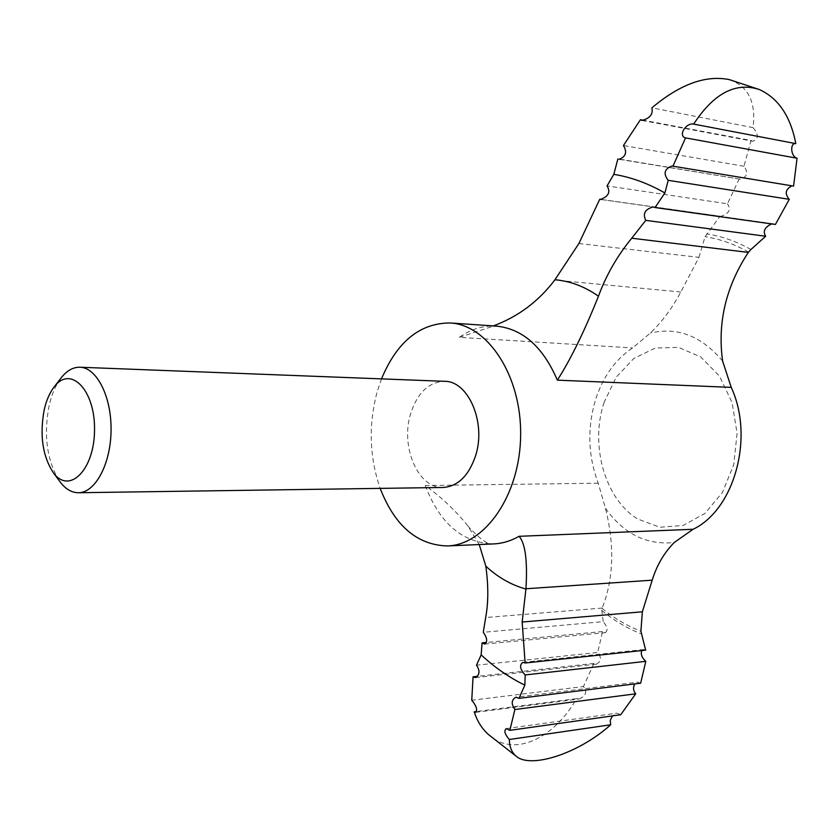 <?xml version="1.0" encoding="UTF-8"?>
<svg xmlns="http://www.w3.org/2000/svg" width="839" height="839" viewBox="0 0 839 839"><rect width="100%" height="100%" fill="white"/><g stroke="black" fill="none" stroke-linecap="round" stroke-linejoin="round"><path stroke-width="0.63" stroke-dasharray="4.2 3.15" d="M578.91 243.509L698.95 257.363L680.807 291.993C672.343 307.997 662.181 321.694 650.319 333.083L632.596 347.933C615.501 359.354 603.22 376.396 595.753 399.07C587.111 427.638 587.94 455.682 598.217 483.201L605.464 508.277C614.767 545.539 613.676 578.805 602.203 608.065L601.804 610.477L603.22 621.657L483.285 632.281M645.663 650.162L643.345 649.554L641.762 650.582M640.66 683.187L637.546 682.149L515.88 697.219M620.724 714.755L616.875 713.181L612.439 715.919M475.661 712.342L579.13 698.992L576.55 698.656C554.359 737.974 513.814 758.592 488.193 734.314M579.13 698.992C586 695.971 587.436 691.818 583.451 686.543L471.749 700.24M475.493 677.597L596.519 664.131L593.907 663.429L583.451 686.543M596.519 664.131C601.238 661.457 601.636 657.566 597.714 652.469L476.51 665.201M484.701 644.09L605.213 632.669L602.538 631.536L597.714 652.469M605.213 632.669C608.191 630.613 607.53 626.943 603.22 621.657M620.409 159.295L740.48 179.221C747.392 176.861 748.556 172.54 743.962 166.258L751.062 140.48L644.037 120.365M743.962 166.258L623.44 145.525M739.264 178.812L727.444 203.793L607.058 185.912M698.95 257.363L705.064 236.692L720.061 216.179L601.301 199.472M479.226 544.542L467.921 526.043C456.007 510.982 441.775 497.475 425.237 485.508C439.762 523.505 462.572 542.969 493.668 543.913C492.493 542.602 488.98 549.262 467.921 526.043M60.534 378.672C55.405 385.72 51.578 394.75 49.071 405.793C43.523 435.535 46.932 460.548 59.296 480.82M443.202 487.469C418.21 488.885 400.172 446.736 410.617 413.763C417.423 392.809 428.708 381.997 444.481 381.315M381.493 378.882L377.099 392.023C368.394 424.933 369.412 457.045 380.172 488.371M793.6 186.111L672.081 165.944M576.55 698.656L476.521 711.524M593.907 663.429L477.643 676.307M602.538 631.536L486.431 642.443M459.332 337.351L490.018 327.231L496.3 326.109C483.212 325.364 470.889 329.119 459.332 337.351L632.596 347.933M729.311 79.611C748.315 86.165 756.222 102.18 753.023 127.633L651.903 107.832M751.062 140.48L752.845 141.235C758.771 138.938 758.834 134.408 753.023 127.633M720.061 216.179L720.795 216.357C729.091 213.746 731.314 209.551 727.444 203.793M775.414 224.453L771.66 223.919M601.804 610.477C613.97 620.535 627.111 628.317 641.248 633.812M722.62 361.106C701.603 335.988 677.503 326.644 650.319 333.083M604.143 402.269C589.733 444.901 604.804 499.174 637.766 519.026L659.821 527.259L683.061 525.476L704.844 513.499L722.494 492.42L733.747 464.565L737.093 433.302L732.08 402.51L719.39 376.019L700.733 356.963L678.468 347.367L655.29 348.028L633.77 358.484L616.151 377.288L604.143 402.269M605.464 508.277C623.681 533.887 646.596 545.298 674.199 542.518M598.217 483.201L425.237 485.508M602.203 608.065L485.666 617.525M680.807 291.993L554.726 280.079M750.915 249.529C736.59 241.443 721.823 236.22 706.648 233.861M748.545 252.067C734.471 244.128 719.977 239.01 705.064 236.692M602.087 608.348C614.064 618.196 627.006 625.81 640.902 631.18M619.109 159.305L740.48 179.221M522.802 662.349L643.345 649.554M506.316 728.598L616.875 713.181M642.034 120.428L752.845 141.235M600.493 199.441L720.795 216.357M653.287 206.908L773.673 223.835"/><path stroke-width="1.26" d="M750.915 249.529L748.325 252.403L631.746 238.213L645.747 220.363L765.65 236.252L750.915 249.529M641.762 650.582C640.535 654.179 641.877 657.766 645.81 661.342L525.172 674.955C520.023 669.375 519.236 665.18 522.802 662.349L525.141 663.009L645.663 650.162L640.902 631.18L642.349 611.799L522.162 622.024L525.959 588.747C527.605 560.84 525.319 543.357 519.1 536.31C510.846 540.987 502.372 543.525 493.668 543.913L447.365 545.937C485.162 545.056 520.138 494.779 520.631 435.326C521.575 375.862 487.826 324.766 450.061 322.963C419.857 323.109 396.994 341.746 381.493 378.882M634.808 683.921C632.889 687.435 633.193 690.728 635.7 693.801L514.884 709.521C511.045 703.911 511.381 699.81 515.88 697.219L518.995 698.352L640.66 683.187L645.81 661.342M612.439 715.919L610.215 720.386L610.719 724.77L509.325 739.505C504.742 734.209 503.736 730.57 506.316 728.598L509.85 730.35L620.724 714.755L635.7 693.801M509.325 739.505C509.546 747.549 512.115 753.338 517.023 756.883C531.716 768.241 578.459 753.768 610.719 724.77M514.884 709.521L509.85 730.35M517.023 756.883L488.193 734.314C481.806 728.483 477.139 720.984 474.182 711.818L475.661 712.342C477.685 709.836 476.374 705.798 471.749 700.24L473.07 676.811L475.493 677.597C479.782 674.818 480.128 670.686 476.51 665.201L481.146 654.881C494.57 667.404 509.147 677.493 524.857 685.138L518.995 698.352M620.409 159.295L619.109 159.305C625.894 156.673 627.341 152.079 623.44 145.525L640.461 119.694L644.037 120.365M664.897 192.97L655.039 207.548L775.414 224.453L789.279 199.315L668.232 180.333L664.897 192.97C648.264 183.426 631.232 177.207 613.812 174.334L607.058 185.912C610.75 191.953 608.558 196.452 600.493 199.441L599.749 199.252L578.91 243.509L554.726 280.079C538.407 301.558 517.862 316.869 493.08 325.993M613.812 174.334L617.882 158.886M601.301 199.472L599.749 199.252M748.325 252.403C725.892 286.581 717.324 322.816 722.62 361.106L731.241 387.377C754.523 437.423 734.303 509.797 693.066 529.283L674.199 542.518C664.1 552.817 656.769 565.371 652.197 580.179L642.349 611.799M486.431 642.443L482.079 642.852L484.701 644.09C487.69 641.919 487.218 637.986 483.285 632.281L485.666 617.525C488.445 602.822 488.497 585.695 485.823 566.157L479.226 544.542M44.173 409.946C39.538 435.389 42.611 456.343 53.413 472.829C69.238 494.727 94.346 470.039 94.524 430.166C95.31 390.292 70.812 365.017 54.462 386.527C49.826 392.369 46.397 400.182 44.173 409.946M59.296 480.82L60.377 482.289C65.767 489.221 71.776 492.703 78.394 492.734C95.247 492.86 110.769 464.061 111.063 430.365C111.587 396.669 96.758 367.513 79.915 367.23C73.297 367.094 67.204 370.429 61.646 377.235L60.534 378.672M79.915 367.23L444.481 381.315C468.424 380.77 486.473 422.825 475.545 455.86C468.697 475.849 457.916 486.379 443.202 487.469L78.394 492.734M380.172 488.371C394.77 525.875 417.172 545.067 447.365 545.937M795.812 143.626C790.548 116.254 778.372 98.215 759.305 89.521C735.656 81.792 713.779 93.318 693.654 124.099L795.812 143.626C789.887 142.431 790.485 156.515 797.05 158.235L685.536 137.89C677.755 135.887 685.872 122.494 693.654 124.099M685.536 137.89L672.941 166.185L793.6 186.111L797.05 158.235M791.911 185.839C785.388 189.289 784.517 193.778 789.279 199.315M668.232 180.333C663.072 173.652 664.352 168.859 672.081 165.944L672.941 166.185M524.857 685.138L525.172 674.955M476.521 711.524L474.182 711.818M477.643 676.307L473.07 676.811M482.079 642.852L481.146 654.881M640.461 119.694L642.034 120.428C650.005 118.299 653.298 114.104 651.903 107.832C679.894 84.257 705.693 74.849 729.311 79.611L759.305 89.521M525.141 663.009L522.162 622.024M631.746 238.213C617.242 255.895 606.157 275.234 598.469 296.209C584.343 331.436 570.646 359.417 557.358 380.151C542.98 346.79 522.634 328.783 496.3 326.109L450.061 322.963M771.66 223.919C764.686 227.159 762.682 231.27 765.65 236.252M655.039 207.548L653.287 206.908C645.055 209.131 642.548 213.609 645.747 220.363M652.197 580.179L525.959 588.747M693.066 529.283L519.1 536.31M731.241 387.377L557.358 380.151M485.823 566.157C497.936 577.389 511.308 585.014 525.927 589.041M598.469 296.209C584.594 286.487 570.08 281.002 554.936 279.765M53.413 472.829L60.377 482.289M54.462 386.527L61.646 377.235"/></g></svg>
